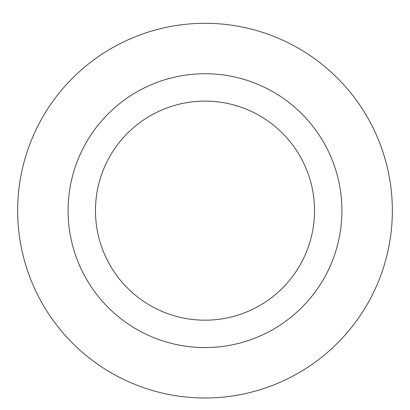 <?xml version="1.0" encoding="UTF-8"?>
<svg xmlns="http://www.w3.org/2000/svg" width="410" height="410" viewBox="0 0 410 410"><rect width="100%" height="100%" fill="white"/><g stroke="black" fill="none" stroke-linecap="round" stroke-linejoin="round"><path stroke-width="0.61" d="M205 101.116A109.531 109.531 0 0 1 299.859 265.413A109.531 109.531 0 0 1 110.141 265.413A109.531 109.531 0 0 1 205 101.116M205 73.733A136.914 136.914 0 0 1 323.572 279.107A136.914 136.914 0 0 1 86.428 279.107A136.914 136.914 0 0 1 205 73.733M205 23.303A187.344 187.344 0 0 1 367.247 304.322A187.344 187.344 0 0 1 42.753 304.322A187.344 187.344 0 0 1 205 23.303A187.344 187.344 0 0 1 367.247 304.322A187.344 187.344 0 0 1 42.753 304.322A187.344 187.344 0 0 1 205 23.303"/></g></svg>
